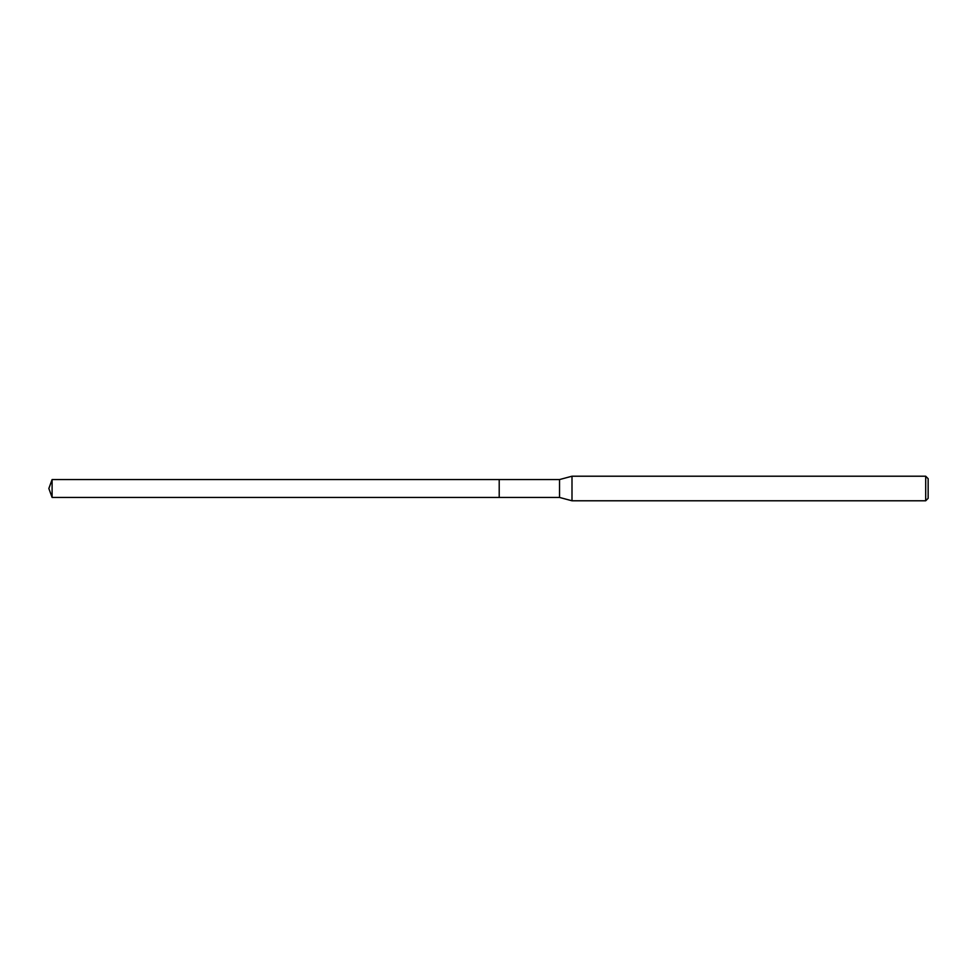 <?xml version="1.0" encoding="UTF-8"?>
<svg xmlns="http://www.w3.org/2000/svg" width="977" height="977" viewBox="0 0 977 977"><rect width="100%" height="100%" fill="white"/><g stroke="black" fill="none" stroke-linecap="round" stroke-linejoin="round"><path stroke-width="1.47" d="M499.21 479.56L52.099 479.56L52.099 497.44L499.21 497.44L499.21 479.56L499.21 497.44L559.528 497.44L559.528 479.56L499.21 479.56M52.099 497.44L48.85 488.5L52.099 479.56M559.528 479.56L571.997 476.214L571.997 500.786L559.528 497.44M571.997 500.786L925.695 500.786L925.695 476.214L571.997 476.214M925.695 476.214L928.15 478.681L928.15 498.319L925.695 500.786"/></g></svg>
